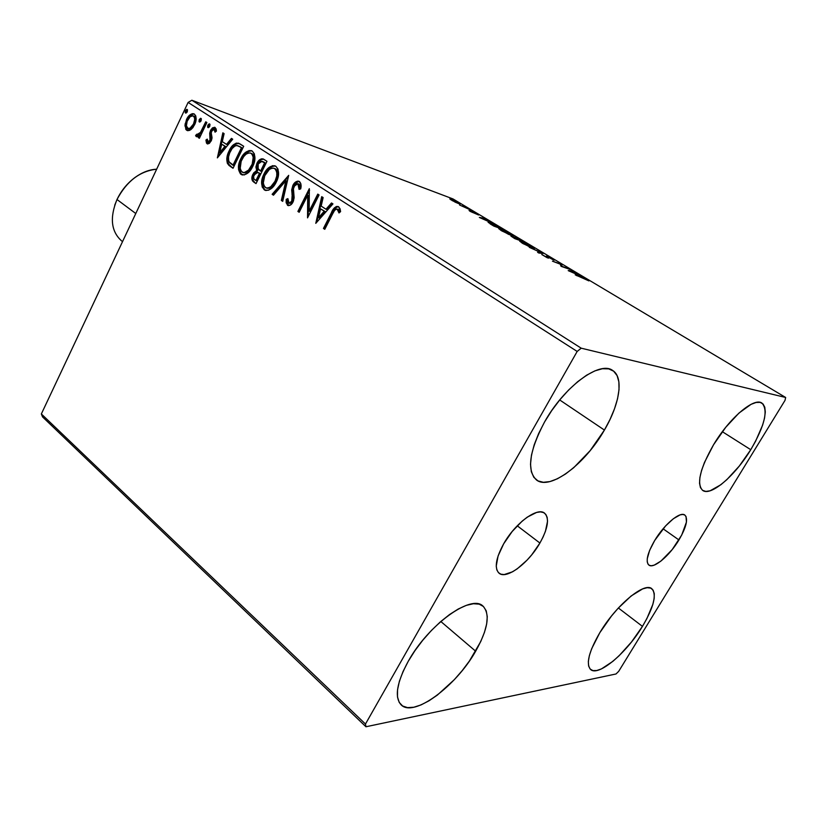 <?xml version="1.0" encoding="UTF-8"?>
<svg xmlns="http://www.w3.org/2000/svg" width="827" height="827" viewBox="0 0 827 827"><rect width="100%" height="100%" fill="white"/><g stroke="black" fill="none" stroke-linecap="round" stroke-linejoin="round"><path stroke-width="1.24" d="M539.907 543.039C528.536 563.187 506.382 579.841 499.043 573.183C494.215 568.232 495.755 558.442 503.653 543.835L512.161 531.523L522.209 521.093L527.295 517.123L536.599 512.44L540.444 511.892L543.556 512.564L545.82 514.404L547.154 517.34L547.536 521.248L545.438 531.296L543.06 537.054L539.907 543.039L531.761 554.783L527.068 560.127L517.257 568.811L512.502 571.819L504.16 574.569L500.893 574.186L498.423 572.615L496.851 569.906L496.241 566.133L498.061 556.023L503.653 543.835C515.149 523.212 537.498 506.765 544.579 513.174C549.604 518.343 548.043 528.288 539.907 543.039L517.247 525.796L539.907 543.039M678.936 539.959C669.498 555.806 653.671 569.172 648.864 565.068C645.432 561.45 647.376 553.263 654.684 540.496L665.59 525.931L673.354 518.736L680.063 514.901L682.699 514.446L684.704 514.983L686.028 516.482L686.441 522.064L681.717 535.048L672.175 549.614L660.907 561.099L654.24 565.11L651.542 565.74L649.422 565.399L647.965 564.076L647.231 561.833L647.262 558.732L649.608 550.441L654.684 540.496C664.236 524.359 680.176 511.065 684.849 515.066C688.353 518.849 686.389 527.14 678.936 539.959L663.078 528.784L678.936 539.959M750.761 449.702C735.151 475.639 710.848 496.624 702.681 490.421C696.324 483.95 699.952 468.713 713.577 444.709L725.744 427.29L738.976 413.055L751.081 404.32L756.085 402.47L760.116 402.367L763.052 404L764.789 407.266L765.295 412.011L764.551 418.038L762.628 425.099L755.599 441.215L750.761 449.702L739.328 466.014L726.881 479.608L720.824 484.756L710.114 490.793L705.865 491.424L702.599 490.359L700.459 487.63L699.539 483.288L699.911 477.499L701.565 470.449L704.48 462.407L713.577 444.709C729.424 417.986 754.069 397.136 761.915 403.069C768.479 410.078 764.768 425.616 750.761 449.702L722.343 431.694L750.761 449.702M475.659 651.211C456.039 686.245 413.665 717.836 401.167 704.893C394.314 697.275 396.681 682.73 408.28 661.238L414.958 650.632L422.783 640.222L431.405 630.474L440.46 621.79L449.557 614.533L458.303 608.982L466.356 605.343L473.395 603.731L479.174 604.144L483.485 606.542L486.204 610.791L487.268 616.673L486.669 623.951L484.457 632.345L480.745 641.535L469.405 661.021L462.19 670.635L454.261 679.722L437.338 695.104L428.944 700.831L420.984 704.935L413.758 707.24L407.556 707.623L402.635 706.01L399.224 702.423L397.487 696.975L397.529 689.832L399.389 681.252L403.018 671.596L408.28 661.238C428.417 624.602 471.4 593.869 482.978 606.098C490.39 614.192 487.951 629.223 475.659 651.211L440.812 621.49L475.659 651.211M604.413 430.061C585.102 464.154 550.017 490.773 536.475 479.98C526.541 470.449 529.228 451.128 544.538 422.018L551.743 410.554L559.92 399.699L568.707 389.92L577.732 381.65L586.591 375.21L594.923 370.858L602.397 368.728L608.724 368.863L613.665 371.199L617.087 375.603L618.885 381.867L619.02 389.693L617.542 398.779L614.513 408.776L610.078 419.33L604.413 430.061L590.189 450.601L573.783 467.637L565.441 474.067L557.398 478.781L549.945 481.572L543.36 482.296L537.922 480.88L533.839 477.324L531.327 471.721L530.51 464.247L531.472 455.16L534.201 444.812L538.615 433.606L544.538 422.018C564.117 386.664 599.74 360.469 612.642 370.455C624.013 377.329 619.764 404.083 604.413 430.061L559.703 399.958L604.413 430.061M642.455 626.38C626.597 652.906 598.459 676.837 590.674 669.55C585.733 664.122 588.772 651.852 599.792 632.727L611.411 616.115L617.955 608.455L631.135 595.978L642.662 588.886L647.221 587.697L650.746 588.131L653.113 590.137L654.271 593.621L654.178 598.417L652.865 604.33L646.89 618.575L642.455 626.38L631.508 641.979L619.082 655.77L612.848 661.362L601.477 668.898L596.753 670.521L592.938 670.604L590.189 669.084L588.628 666.024L588.338 661.486L589.362 655.646L591.677 648.719L599.792 632.727C615.991 605.292 644.481 581.66 651.821 588.731C656.958 594.51 653.837 607.059 642.455 626.38L618.379 607.99L642.455 626.38M42.528 416.891L365.947 726.757L616.001 673.984L618.699 671.338L785.019 400.371L785.65 397.477L581.205 348.188L191.854 100.243L453 198.935L785.65 397.477L581.205 348.188L577.174 351.444L365.472 724.038L41.35 413.955L188.111 102.434L577.174 351.444L365.472 724.038L365.947 726.757L616.001 673.984L618.699 671.338L785.019 400.371L785.65 397.477L453 198.935L191.854 100.243L188.111 102.434L41.35 413.955L42.528 416.891L41.35 413.955L365.472 724.038L365.947 726.757L42.528 416.891M455.263 202.201L459.75 204.062L458.158 202.584L449.795 198.935L455.263 202.201L460.163 204.093L458.603 202.853L449.836 198.904L455.263 202.201M469.994 209.686L459.574 204.993L469.994 209.686M470.067 211.319L478.616 215.01L474.067 212.384L472.527 211.857L472.796 212.549L469.064 210.492L470.067 211.319L478.616 215.01L473.261 212.053L472.527 211.857L472.796 212.549L470.067 211.319M499.994 227.59L488.095 222.277L493.843 226.102L503.198 229.503L488.116 222.256L493.843 226.102L503.198 229.503L499.994 227.59M523.987 241.929L517.071 238.083L510.931 236.088L514.766 238.631L523.987 241.929L515.242 237.318L510.931 236.088L514.766 238.631L523.987 241.929M543.246 253.424L529.311 247.335L540.982 252.607L537.602 252.297L538.832 253.031L543.246 253.424L529.311 247.335L540.982 252.607L537.602 252.297L538.832 253.031L543.246 253.424M568.831 268.703L562.205 266.428L561.419 264.278L552.446 261.177L560.293 264.175L561.057 266.335L569.979 269.385L562.205 266.428L561.419 264.278L552.446 261.177L560.293 264.175L561.057 266.335L568.831 268.703M582.27 277.49L588.886 280.891L583.893 277.862L575.21 274.802L588.886 280.891L581.185 276.818L576.378 275.505L582.27 277.49M568.397 270.718L582.084 276.621L572.232 271.463L573.524 271.504L572.274 270.76L568.201 270.605L582.084 276.621L572.232 271.463L573.524 271.504L572.274 270.76L568.397 270.718M552.694 259.016L546.823 256.205L547.216 257.362L546.223 257.094L541.799 254.551L546.998 257.631L548.683 258.107L547.939 256.887L554.038 260.298L552.994 259.192L547.195 256.329L546.347 256.153L546.709 257.28L541.83 254.499L547.877 257.972L548.683 258.107L548.301 256.99L554.038 260.298L552.694 259.016M532.65 248.193L534.283 248.255L528.97 244.957L519.718 241.246L529.693 246.994L534.356 248.586L531.864 246.57L519.78 241.164L522.302 243.2L532.65 248.193M511.479 235.54L513.195 235.984L512.792 235.292L508.047 232.459L498.722 228.686L508.502 234.32L513.267 235.964L510.89 234.041L498.784 228.624L501.183 230.557L511.479 235.54M479.526 217.532L493.326 223.61L487.785 220.995L483.96 218.71L485.573 218.979L484.436 218.307L479.35 217.429L493.326 223.61L487.785 220.995L483.96 218.71L485.573 218.979L484.436 218.307L479.526 217.532M472.579 211.371L470.553 210.285L472.579 211.371M464.743 206.688L462.727 205.603L464.743 206.688M452.111 199.152L450.115 198.077L452.111 199.152M190.882 129.643L192.96 127.534L195.193 123.357L196.123 118.819L195.782 115.976L194.345 114.074L192.215 113.671L188.029 116.907L185.062 124.164L185.879 129.519L187.657 130.676L189.817 130.315L194.593 124.794C196.723 120.349 196.64 116.783 194.345 114.074L193.652 113.744C190.675 113.671 188.287 115.594 186.499 119.512L184.948 125.756L186.685 130.273L190.882 129.643M206.884 122.53L205.758 121.796L200.485 132.392L198.16 134.749L196.929 134.129L195.606 135.452L196.195 136.548L197.395 136.641L199.369 135.246L198.263 137.551L199.379 138.295L206.884 122.53L205.758 121.796L200.485 132.392L195.606 135.452L196.506 136.693L199.369 135.246L198.263 137.551L199.379 138.295L206.884 122.53M207.039 143.712L209.345 143.412L211.464 140.342L212.022 137.499L211.216 132.827L212.177 130.304L214.276 129.488L215.041 132.175L216.405 131.121L216.147 128.95L214.793 127.306L212.529 127.823L210.699 130.087L209.696 133.168L210.172 139.928L208.166 141.841L207.246 139.112L205.933 140.032L206.471 143.05L207.825 143.981L207.039 143.712L211.185 140.983L211.991 138.305L211.216 132.827L211.671 131.142L214.007 129.363L215.041 132.175L216.405 131.121L214.648 127.244L210.492 130.48L209.696 133.168L210.006 140.321L208.115 141.82L207.246 139.112L205.933 140.032L207.039 143.712M240.119 143.981L236.346 143.071L233.235 144.963L230.102 149.015L227.404 155.331L226.753 158.98L227.342 163.239L228.945 165.4L233.028 168.284L243.696 146.286L238.465 143.174C234.486 143.092 231.364 145.666 229.11 150.896C226.774 155.259 226.236 159.487 227.497 163.57L233.028 168.284L243.696 146.286L240.119 143.981M266.976 161.317L263.389 159.032L261.487 158.815L259.13 160.169L256.99 163.188L255.915 166.992L256.69 170.486L253.641 172.967L251.863 177.671L252.462 180.855L256.039 183.604L266.976 161.317L262.965 158.877C260.464 158.639 258.479 160.076 256.99 163.188L256.69 170.486L252.907 174.239C251.222 177.743 251.532 180.369 253.827 182.126L256.039 183.604L266.976 161.317M288.695 175.345L272.135 194.304L273.479 195.203L285.884 180.731L281.345 200.434L282.71 201.343L288.695 175.345L272.135 194.304L273.479 195.203L285.884 180.731L281.345 200.434L282.71 201.343L288.695 175.345M317.764 194.107L309.184 211.154L309.319 188.659L297.896 211.443L299.178 212.291L307.696 195.306L307.541 217.863L319.077 194.955L317.764 194.107L309.184 211.154L309.319 188.659L297.896 211.443L299.178 212.291L307.696 195.306L307.541 217.863L319.077 194.955L317.764 194.107M332.568 213.966L334.532 210.492L336.351 209.055L337.871 209.582L338.998 212.963L340.59 211.619L340.093 208.849L338.656 206.802L336.434 206.481L334.304 207.959L323.45 228.438L324.773 229.317L332.568 213.966C333.508 211.216 335.018 209.562 337.096 209.035L338.998 212.963L340.59 211.619L338.656 206.802L337.861 206.44C334.894 206.853 332.723 208.993 331.348 212.87L323.45 228.438L324.773 229.317L332.568 213.966M315.78 223.342L332.95 203.907L331.493 202.977L325.972 209.231L321.165 206.099L323.13 197.57L321.703 196.65L315.78 223.342L332.95 203.907L331.493 202.977L325.972 209.231L321.165 206.099L323.13 197.57L321.703 196.65L315.78 223.342M299.436 181.506L297.648 181.113L295.787 181.899L292.882 185.393L291.683 189.952L292.417 197.777L291.724 201.209L290.349 202.863L289.026 203.163L288.013 202.17L287.879 198.614L286.204 199.359L286.152 202.708L287.817 205.458L290.577 204.993L293.451 201.023L294.123 197.343L293.44 188.742L294.96 184.979L296.614 183.739L298.361 183.894L299.322 186.344L299.064 189.373L300.687 188.897L300.852 183.718L298.743 181.185C296.293 181.061 294.329 182.467 292.882 185.393L291.724 201.209L289.068 203.173L287.879 198.614L286.204 199.359L287.465 205.272L288.158 205.582C290.215 205.644 291.848 204.434 293.037 201.953L294.102 198.066L293.44 188.742L294.133 186.251L297.896 183.677L299.064 189.373L300.687 188.897C301.514 185.755 301.09 183.294 299.436 181.506M276.29 182.043L278.389 175.603L278.037 169.194L275.856 166.289L272.559 165.689L267.617 168.718L263.927 174.094L261.818 180.534L262.159 186.964L264.723 190.107L268.63 190.189L272.776 187.222L276.29 182.043C279.495 175.675 279.35 170.424 275.856 166.289L274.729 165.772C270.171 165.7 266.563 168.47 263.927 174.094C260.701 180.451 260.846 185.724 264.351 189.89L265.581 190.448C270.088 190.406 273.654 187.615 276.29 182.043M252.68 166.578L254.737 160.231L254.406 153.925L252.297 151.093L249.103 150.535L244.296 153.553L241.205 157.885L239.106 163.043L238.517 169.556L240.409 173.866L244.265 174.942L248.431 172.533L252.68 166.578C255.812 160.293 255.677 155.135 252.297 151.093L251.263 150.607C246.818 150.535 243.293 153.295 240.709 158.867C237.556 165.152 237.68 170.331 241.07 174.394L242.218 174.91C246.601 174.89 250.095 172.109 252.68 166.578M217.367 157.874L232.707 139.194L231.436 138.378L226.505 144.394L222.287 141.634L224.107 133.643L222.845 132.827L217.367 157.874L232.707 139.194L231.436 138.378L226.505 144.394L222.287 141.634L224.107 133.643L222.845 132.827L217.367 157.874M209.738 126.366L209.986 124.391L209.169 123.864L207.856 125.146L207.608 127.131L208.425 127.658L209.572 126.676L209.479 123.874L207.856 125.146L207.939 127.565L209.738 126.366M201.106 120.783L201.354 118.819L200.547 118.302L199.245 119.584L199.007 121.548L199.814 122.065L200.951 121.093L200.858 118.313L199.245 119.584L199.328 121.972L201.106 120.783M187.264 111.821L187.502 109.877L186.716 109.371L185.434 110.642L185.186 112.586L185.982 113.103L187.098 112.121L187.026 109.381L185.434 110.642L185.506 113.01L187.264 111.821M324.897 229.079L323.45 228.438L324.339 228.707L332.237 213.149L331.348 212.87L332.237 213.149C333.539 209.52 335.586 207.36 338.408 206.667L336.041 207.443L334.108 209.748L324.339 228.707L324.897 229.079M338.563 209.655L339.69 212.384L339.049 210.389L337.716 209.283M337.189 209.066L338.346 209.479M316.741 222.256L322.53 197.188L316.741 222.256M326.861 209.51L325.972 209.231L326.861 209.51L332.227 203.442L326.861 209.51M319.367 218.018L325.104 211.505L320.535 208.817L325.104 211.505L324.215 211.226L325.104 211.505L319.367 218.018L318.467 217.739L320.535 208.817L324.215 211.226L318.467 217.739L319.367 218.018M308.192 216.571L308.595 195.596L307.696 195.306L308.595 195.596L308.192 216.571M299.291 212.053L297.896 211.443L298.795 211.722L309.587 190.21L298.795 211.722L299.291 212.053M310.084 211.433L309.184 211.154L310.084 211.433L318.55 194.614L310.084 211.433M299.498 184.39L300.056 189.083L299.26 184.194L298.02 183.718M287.155 203.556L288.52 205.644L287.465 205.272L288.365 205.551L287.114 199.638L286.204 199.359L287.827 199.328L287.114 199.638L287.062 202.997M289.543 203.256L292.624 201.488L291.724 201.209L292.624 201.488L293.316 198.066L292.417 197.777L293.316 198.066L292.872 194.779L291.972 194.49L292.872 194.779L293.781 185.693L292.882 185.393L293.781 185.693C295.115 182.984 296.955 181.558 299.271 181.413M298.547 181.413L295.053 183.697L292.954 187.915M292.717 189.073L293.316 198.501L292.613 201.499M292.344 201.984L289.874 203.421M282.772 201.064L281.345 200.434L282.255 200.723L286.783 181.03L285.884 180.731L286.783 181.03L282.255 200.723L282.772 201.064M273.654 194.996L272.135 194.304L273.044 194.593L288.385 176.678L273.044 194.593L273.654 194.996M271.721 166.63L267.131 170.631L263.203 178.622L262.614 185.238L263.968 188.959L265.839 190.499L264.351 189.89L265.26 190.179C261.756 186.013 261.611 180.751 264.836 174.394L263.927 174.094L264.836 174.394C267.379 168.977 270.874 166.186 275.329 166M275.184 165.969L274.192 165.907M273.458 166L272.848 166.165M277.128 170.641L277.645 176.409L275.949 181.537C278.513 176.471 278.42 172.274 275.66 168.935L274.76 168.625C277.521 171.964 277.614 176.172 275.04 181.237C272.92 185.755 270.026 187.998 266.377 187.987L265.426 187.564C262.686 184.173 262.593 179.945 265.147 174.9C267.266 170.341 270.171 168.108 273.851 168.201L276.694 169.907M266.676 188.06L267.286 188.287C270.936 188.287 273.83 186.044 275.949 181.537L275.04 181.237L275.949 181.537L272.962 185.889L268.982 188.298M266.377 187.987L266.945 188.174M275.66 168.935L274.14 168.305L275.784 169.597L276.828 172.585L276.735 176.099L275.04 181.237L270.811 186.695L268.082 188.008L266.036 187.884L264.04 185.899L263.306 182.87L264.764 175.717L269.354 169.432L272.104 168.139L274.15 168.305M260.195 160.345L257.176 165.348L256.825 168.263L257.6 170.796L254.551 173.267L252.99 176.792L252.928 180.234L254.737 182.416C252.442 180.658 252.142 178.032 253.817 174.538L252.907 174.239L253.817 174.538L257.6 170.796L256.69 170.486L257.6 170.796L257.9 163.498L256.99 163.188L257.9 163.498C259.264 160.603 261.146 159.146 263.513 159.104L260.939 159.776M264.144 162.237L265.539 163.136L264.144 162.237L265.539 163.136L261.477 171.427L260.567 171.117L258.148 169.194L258.2 163.973L261.942 161.296L264.144 162.237L262.283 161.41M258.541 172.709L259.161 172.957M259.74 173.298L258.83 172.998L260.35 173.701L259.74 173.298L260.35 173.701L256.866 180.824L254.695 179.697C253.31 178.642 253.124 177.081 254.127 174.993L257.652 172.409L259.74 173.298L257.879 172.492M258.231 172.647L259.44 173.401L255.946 180.524L256.866 180.824L260.35 173.701L259.44 173.401L255.946 180.524L253.889 178.921L253.62 176.337L255.729 172.895L258.251 172.657M264.63 162.826L260.567 171.117L261.477 171.427L265.539 163.136L264.63 162.826L260.567 171.117L257.631 168.077L258.2 163.973L261.27 161.213L264.63 162.826M248.327 151.486L243.851 155.455L240.026 163.343L239.437 169.855L240.171 172.554L242.487 174.973L241.07 174.394L241.991 174.693C238.6 170.631 238.476 165.462 241.618 159.177L240.709 158.867L241.618 159.177C244.099 153.822 247.511 151.052 251.842 150.845M251.687 150.814L250.715 150.752M250.012 150.855L249.413 151.021M253.558 155.383L254.044 161.038L252.39 166.103C254.892 161.1 254.809 156.975 252.142 153.719L251.232 153.398C253.899 156.654 253.982 160.789 251.48 165.793C249.392 170.279 246.56 172.512 243.004 172.502L242.125 172.099C239.468 168.791 239.396 164.635 241.887 159.652C243.965 155.125 246.808 152.912 250.395 153.005L253.134 154.67M243.345 172.574L241.143 171.127L240.181 168.501L241.174 161.275L243.696 156.644L245.981 154.246L248.648 152.943L250.643 153.088L252.225 154.339L253.227 157.275L252.194 164.17L248.565 170.104L243.913 172.802C247.48 172.812 250.302 170.579 252.39 166.103L251.48 165.793L252.39 166.103L249.475 170.414L245.609 172.812M243.004 172.502L243.603 172.698M252.142 153.719L250.653 153.098M229.865 165.7L233.131 168.057L230.723 166.754L231.632 167.054L228.407 163.87C227.156 159.787 227.694 155.569 230.03 151.207L229.11 150.896L230.03 151.207C232.201 146.172 235.23 143.578 239.106 143.422M238.858 143.371L236.439 143.681L234.144 145.283L229.668 151.972L227.673 159.291L227.911 162.485L229.389 165.224M239.416 146.348L240.243 146.792M241.05 147.278L242.332 148.105L233.855 165.565L242.332 148.105L241.412 147.785L232.945 165.266L233.855 165.565L229.11 161.906C227.963 158.66 228.345 155.238 230.268 151.661C231.777 148.147 233.927 146.09 236.718 145.49L241.06 147.289L237.907 145.759M240.14 146.968L242.332 148.105L240.14 146.968L241.412 147.785L232.945 165.266L229.761 162.785L228.655 160.82L228.541 156.892L229.71 152.912L232.108 148.56L235.054 145.893L237.194 145.542L240.14 146.968M218.431 156.572L223.714 133.385L218.431 156.572M227.425 144.715L226.505 144.394L227.425 144.715L232.211 138.874L227.425 144.715M220.716 152.881L225.843 146.627L221.698 144.198L225.843 146.627L224.934 146.307L225.843 146.627L220.716 152.881L219.796 152.571L221.698 144.198L224.934 146.307L219.796 152.571L220.716 152.881M207.908 143.981L206.853 140.352L205.933 140.032L207.267 140.063L207.07 142.451L207.908 143.981M208.249 141.851L209.035 142.141L210.926 140.642L210.006 140.321L210.926 140.642L211.35 139.029L210.42 138.698L211.35 139.029L210.988 136.651L210.068 136.331L210.988 136.651L210.616 133.498L209.696 133.168L210.616 133.498L211.412 130.811L210.492 130.48L211.412 130.811L215.154 127.503L212.301 129.322M215.93 131.431L214.762 129.663M215.196 129.818L215.857 130.955M211.939 129.849L210.616 133.498L211.216 139.846L209.086 142.151M208.445 126.82L208.776 125.477L207.856 125.146L208.776 125.477L209.924 124.246L208.518 126.169M199.483 138.068L198.263 137.551L199.183 137.871L200.289 135.566L199.369 135.246L200.289 135.566L199.483 138.068M196.733 136.734L196.195 136.548L196.733 136.734M196.96 136.734L195.606 135.452L196.526 135.773L197.477 134.822L196.526 135.773L196.96 136.734M197.498 134.832L198.428 135.152L197.612 134.853L198.428 135.152L201.416 132.723L200.485 132.392L201.416 132.723L204.155 127.43L203.235 127.11L204.155 127.43L206.585 122.334L201.612 132.413L198.635 135.183M199.834 121.249L200.165 119.915L199.245 119.584L200.165 119.915L201.292 118.685L199.917 120.597M186.809 129.839L187.801 130.707L186.685 130.273L187.605 130.594L185.868 126.086L184.948 125.756L185.868 126.086L187.429 119.843L186.499 119.512L187.429 119.843C189.094 116.204 191.347 114.25 194.19 113.981L192.753 114.105M191.978 114.457L188.959 117.238L186.788 121.342L185.91 125.29L186.292 128.909M193.994 116.152L193.446 115.997C195.089 118.085 195.11 120.773 193.487 124.05L194.417 124.381L193.756 125.611M194.696 116.597L195.617 119.936L194.417 124.381C196.03 121.104 196.009 118.416 194.366 116.338M193.26 126.366L190.127 128.909M189.517 128.991L188.876 128.867M188.515 128.681L188.99 128.909C191.254 128.867 193.063 127.358 194.417 124.381L193.487 124.05L189.952 128.268L187.595 128.361C185.992 126.211 186.003 123.492 187.605 120.215C188.938 117.248 190.727 115.77 192.97 115.78L194.469 117.465L194.696 119.605L193.487 124.05C192.143 127.038 190.334 128.547 188.07 128.578L186.416 125.797L187.15 121.29L190.179 116.669L193.073 115.811M186.034 112.296L186.354 110.983L185.434 110.642L186.354 110.983L187.45 109.764L186.106 111.666M320.535 208.817L324.215 211.226L318.467 217.739L320.535 208.817M221.698 144.198L224.934 146.307L219.796 152.571L221.698 144.198M571.87 271.473L572.274 270.76L571.87 271.473M570.454 271.401L575.065 273.386L570.454 271.401M560.541 265.136L561.419 264.278L561.13 265.405L561.678 264.433L561.409 266.449L560.541 265.136M547.309 257.755L547.784 256.908L547.309 257.755M546.864 256.918L547.195 256.329L546.864 256.918M540.662 253.196L540.982 252.607L540.662 253.196M523.202 243.5L521.227 241.908L522.685 242.249L532.929 247.862L523.109 243.676L521.227 241.908L524.246 242.859L532.981 247.79L523.202 243.5M514.632 238.321L512.905 236.956L517.609 239.385L514.539 238.486L513.112 237.029L517.609 239.385L514.632 238.321M518.55 239.716L516.317 237.969L521.971 240.946L518.436 239.944L516.317 237.969L521.971 240.946L518.55 239.716M502.103 230.878L500.221 229.358L501.741 229.73L511.851 235.24L502.02 231.043L500.232 229.358L503.323 230.361L511.892 235.188L502.103 230.878M501.183 228.531L493.647 225.988L490.132 223.869L489.605 223.001L491.228 223.414L501.183 228.531L493.74 225.823L489.574 223.021L501.183 228.531M481.738 218.328L486.369 220.375L481.738 218.328M450.994 199.907L451.315 199.297L450.994 199.907M452.224 200.454L451.18 199.586L452.328 199.896L458.861 203.411L452.152 200.589L451.16 199.596L453.403 200.33L458.892 203.38L452.224 200.454M577.174 351.444L188.111 102.434L191.854 100.243L581.205 348.188L577.174 351.444M114.726 205.22L117 199.524C121.311 190.499 127.389 183.098 135.235 177.309C142.347 172.243 149.491 169.545 156.654 169.194C139.939 171.034 126.717 181.144 117 199.524L135.773 213.521L117 199.524C109.578 217.677 111.107 231.467 121.59 240.895L122.541 241.629M289.068 203.173L289.967 203.452M208.115 141.82L209.035 142.141M214.069 129.384L214.927 129.694M188.07 128.578L188.99 128.909"/></g></svg>
